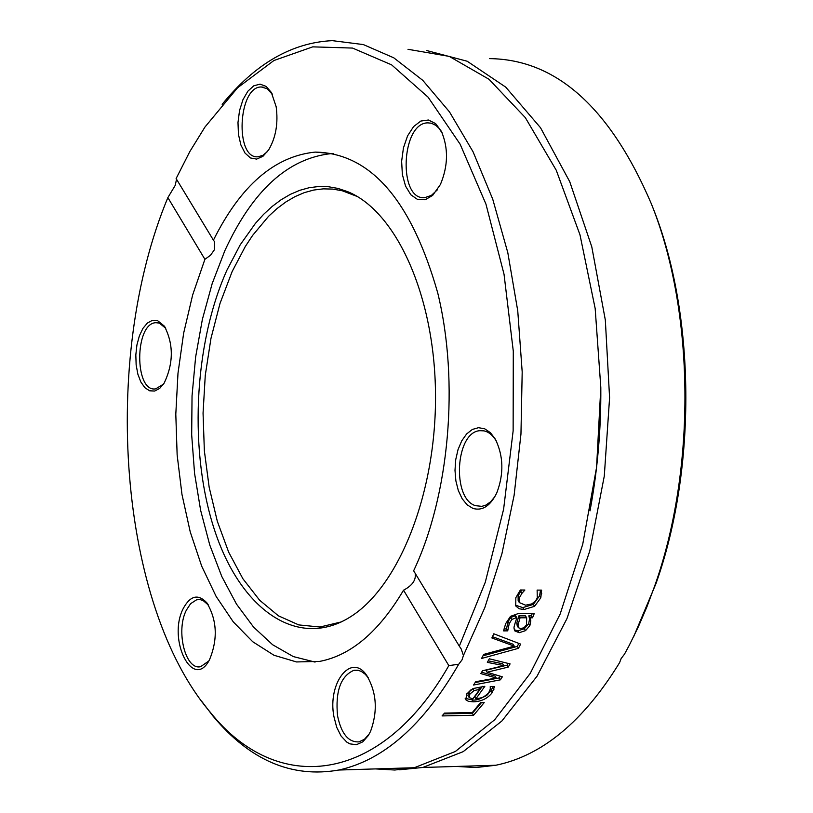 <?xml version="1.0" encoding="UTF-8"?>
<svg xmlns="http://www.w3.org/2000/svg" width="813" height="813" viewBox="0 0 813 813"><rect width="100%" height="100%" fill="white"/><g stroke="black" fill="none" stroke-linecap="round" stroke-linejoin="round"><path stroke-width="1.22" d="M489.619 58.627C556.275 59.4 610.167 107.753 651.294 203.677C694.871 311.562 696.263 469.111 654.658 586.071L646.924 606.803L638.449 626.579L629.272 645.298L624.445 654.241L621.173 658.5L619.577 662.676C583.348 721.538 542.098 755.724 495.849 765.246L476.022 767.523L456.398 766.446M399.132 769.809L422.78 767.472L463.176 751.659L501.906 720.979L537.098 676.121L566.946 618.642L589.791 550.909L604.293 476.062L609.587 397.77L605.329 320.037L591.783 246.806L569.75 181.706L540.523 127.732L505.737 87.133L467.19 61.239L426.784 50.569M633.693 636.599L656.04 583.439C696.975 468.359 695.613 313.503 652.727 207.335L651.294 203.677M459.315 646.172L413.644 570.777C449.365 495.391 459.518 381.927 437.75 292.985C411.307 200.079 370.474 153.118 315.251 152.092C274.601 156.177 240.658 185.537 213.423 240.17L176.116 178.555L189.825 151.574L204.967 127.031L237.548 87.804L273.9 60.528L312.731 46.859L352.537 48.069L391.602 64.847L428.095 97.174L460.128 144.186L485.95 204.104L504.03 274.235L513.288 351.155L513.135 430.89L503.603 509.263L485.29 582.22L459.315 646.172L461.195 648.977L463.43 655.522L462.008 659.912L458.715 664.241L448.827 665.623C380.271 785.704 276.42 795.388 210.13 712.086C118.983 605.075 100.273 359.742 167.864 197.61L175.242 185.344L176.523 179.236M463.43 655.522L484.833 607.596L501.936 553.673L514.131 495.239L520.96 434.04L522.19 371.948L517.749 310.861L507.81 252.691L492.729 199.155L473.064 151.797L449.477 111.879L422.76 80.335L393.756 57.804L363.34 44.573L332.344 40.65C291.867 42.571 255.14 63.8 222.162 104.328M201.533 701.06L213.148 716.273C249.957 760.368 291.826 778.285 338.767 770.033C383.563 760.318 423.543 725.054 458.715 664.241M375.504 768.915L394.813 770.023L414.325 767.726L455.371 751.476L494.66 719.769L530.218 673.408L560.157 614.039L582.728 544.243L596.569 467.373L600.807 387.384L595.167 308.493L579.994 234.855L556.244 170.222L525.32 117.631L489.009 79.278L449.243 56.382L407.994 49.298M491.875 637.961L493.796 633.794L520.615 644.089L518.491 648.317L481.56 658.469L483.725 654.394L514.263 646.132L491.875 637.961M516.092 617.809L511.794 619.455L509.223 623.673L507.698 630.868L503.593 630.878L505.666 623.652L510.483 616.356L517.911 613.683L534.202 613.693L532.525 617.799L530.005 617.799L530.808 620.746L529.883 625.583L525.544 630.634L519.172 632.717L514.649 630.807L514.121 628.469C513.623 627.971 514.538 624.414 516.865 617.809L516.092 617.809L514.883 615.868L510.584 617.524L508.023 621.732L506.499 628.937L503.989 628.947M484.202 702.615L473.542 715.277L442.079 715.918L444.548 713.092L472.333 712.544L480.483 702.676L484.202 702.615M500.422 679.82L473.522 685.034L475.717 681.701L496.286 678.032L480.808 673.581L482.485 670.786L503.786 665.634L487.333 662.371L489.304 658.794L510.086 663.896L508.247 667.087L487.038 672.229L502.343 676.823L500.422 679.82L499.253 677.9L475.148 682.574M492.16 692.737C487.536 698.55 481.255 701.578 473.308 701.832L468.451 701.345L465.819 699.78L466.764 693.875L473.136 688.52L484.853 686.294L475.869 698.865C483.43 697.727 487.698 695.715 488.664 692.828L490.28 689.099L490.239 686.558L494.568 686.487L492.16 692.737L490.991 690.806C483.735 697.889 477.455 700.908 472.14 699.891L465.178 698.357M521.987 593.277L519.334 597.779L519.375 602.626L525.655 605.187L531.844 603.876L535.594 600.909L537.281 597.85L537.129 590.096L541.631 590.126L540.808 597.779L534.578 606.315L523.989 609.537L519.08 608.744L515.737 605.949L515.838 597.677L520.361 590.004L524.893 590.025L521.987 593.277L520.757 591.315L518.105 595.827L518.155 600.675L519.375 602.626M448.827 665.623L403.543 590.187C412.435 585.512 416.297 579.872 415.148 573.246M540.523 590.116L539.578 595.827L533.348 604.384L522.769 607.606L515.351 605.116M521.885 590.014L520.757 591.315M541.702 593.541L540.462 591.59M482.343 686.324L474.701 696.924L475.869 698.865M493.013 686.518L490.991 690.806M469.182 697.544L472.831 698.916L479.711 689.394L474.213 690.522L469.924 693.997L469.182 697.544L467.942 695.491L468.755 692.056L471.123 689.668M474.213 690.522L472.658 688.763M479.711 689.394L478.542 687.463L473.044 688.581M503.786 665.634L502.607 663.723L488.176 660.847M496.286 678.032L495.117 676.111L481.621 672.229M500.33 676.223L499.253 677.9M508.095 663.408L507.068 665.176L485.869 670.298L487.038 672.229M508.247 667.087L507.068 665.176M481.438 702.656L472.373 713.316L443.868 713.885M473.542 715.277L472.373 713.316M532.2 613.693L531.306 615.868L528.796 615.868L529.598 618.815L528.674 623.662L524.344 628.713L517.972 630.786L514.273 629.821M516.865 617.809L515.655 615.868L514.883 615.868M526.672 617.799L520.056 617.799L517.993 625.014L518.369 627.656L520.716 628.662L524.141 627.636L526.489 624.831L526.672 617.799L525.462 615.868L518.857 615.868L516.794 623.093L517.241 625.847M520.056 617.799L518.857 615.868M507.8 630.634L506.601 628.713M507.698 630.868L506.499 628.937M525.544 630.634L524.344 628.713M530.808 620.746L529.598 618.815M530.005 617.799L528.796 615.868M532.525 617.799L531.306 615.868M514.263 646.132L513.074 644.221L492.465 636.681M518.816 643.408L517.312 646.396L482.963 655.847M518.491 648.317L517.312 646.396M213.423 240.17L214.429 241.552L214.276 249.937L210.516 255.262L204.906 259.306L167.864 197.61M440.392 184.531C448.176 165.903 448.512 148.19 441.408 131.381L435.585 123.566L428.451 120.009L420.819 121.056L413.593 126.574L407.577 135.873L403.441 147.895L401.632 161.279L402.364 174.51L405.555 186.116L410.839 194.785L417.648 199.52L425.199 199.744L432.658 195.405L440.392 184.531M276.166 106.747L271.329 92.418L266.166 86.412L260.099 84.145L253.768 85.812L247.843 91.219L242.924 99.775L239.53 110.588L237.985 122.519L238.443 134.358L240.861 144.907L245.008 153.057L250.455 157.966L256.644 159.104L262.934 156.32L268.666 149.877C275.851 137.61 278.351 123.23 276.166 106.747M472.922 508.41C482.404 511.153 490.351 505.981 496.773 492.891C504.009 473.908 503.521 456.002 495.341 439.162L490.432 432.699L484.69 428.797L478.511 427.689L472.353 429.447L466.632 433.939L461.754 440.809L458.034 449.589L455.727 459.66L454.995 470.341L455.88 480.879L458.329 490.574L462.17 498.755L467.15 504.843L472.922 508.41M204.906 259.306L192.681 294.865L183.647 333.188L177.986 373.289L175.801 414.203L177.143 454.924L181.98 494.467L190.222 531.854L201.685 566.153L216.146 596.457L233.29 621.904L252.721 641.731L273.971 655.258L296.511 661.945L319.743 661.386C351.053 655.359 378.99 631.62 403.543 590.187M183.26 608.47C167.051 639.74 193.26 691.609 209.571 659.607C217.955 639.089 217.061 620.167 206.858 602.829C198.22 593.632 190.354 595.512 183.26 608.47M157.458 320.535L152.387 320.342L147.417 323.025L142.956 328.35L139.369 335.871L136.919 344.976L135.822 354.935L136.147 364.946L137.875 374.224L140.862 382.019L144.887 387.699L149.622 390.799L154.694 391.043L159.683 388.411L164.175 383.075C173.606 363.187 173.677 344.214 164.389 326.165L157.458 320.535M333.899 716.497L336.694 727.269L341.125 736.09L346.795 742.106L349.936 743.875L356.45 744.698L362.771 741.852L368.279 735.592L370.565 731.344C377.964 710.908 376.643 692.209 366.592 675.247C351.135 652.372 327.395 683.001 333.899 716.497M494.924 496.56L490.686 501.733L485.91 505.086L481.875 506.347L475.605 505.696C451.632 498.948 455.382 431.998 479.863 430.697C486.326 430.077 491.855 433.614 496.469 441.296L496.55 441.439M369.305 733.854L364.498 739.241L359.041 741.863C348.462 742.513 341.297 733.804 337.527 715.735C335.261 691.152 340.749 675.999 353.99 670.268L358.198 670.308L361.318 671.416L365.261 674.272L368.34 677.879M208.738 661.05L200.679 666.66C185.527 670.664 175.547 630.858 186.35 610.177L190.598 603.683L196.583 599.811L199.917 599.557L203.128 600.522L208.514 605.197M163.443 384.183L155.669 388.868C134.257 392.649 134.491 323.178 155.903 322.7L159.338 323.096L165.75 328.3M267.619 151.401L262.985 155.283L258.127 156.777C234.642 159.551 237.975 86.239 261.349 86.981L267.304 88.78L272.396 94.399M437.394 189.795L431.398 195.394L424.925 197.6C397.882 201.004 401.022 122.448 427.963 122.865L431.449 123.241L435.849 125.375L438.847 128.129L442.282 133.23M333.757 153.494L331.46 153.576C288.056 158.179 252.518 190.547 224.845 250.689L212.183 283.595L202.386 319.326L195.628 357.029L192.041 395.84L191.685 434.904L194.561 473.349L200.628 510.31L209.754 544.964L221.786 576.478L236.481 604.089L253.554 627.067L272.64 644.75L293.3 656.579L315.078 662.087M226.959 270.099C193.23 345.139 188.646 454.497 215.506 532.942C242.172 611.437 299.082 650.065 351.216 616.345C399.671 585.39 436.479 491.713 435.504 393.959C434.752 296.176 396.378 211.228 347.476 191.583L337.984 188.423L328.401 186.726L318.777 186.492L309.174 187.712L299.651 190.354L290.282 194.378L281.115 199.754L272.213 206.421L263.625 214.327L255.394 223.412L240.201 244.835L226.959 270.099M357.253 196.492L342.314 190.781L332.802 189.094L323.249 188.86L313.727 190.049L304.275 192.651L294.987 196.634L285.891 201.949L277.05 208.545L268.524 216.36L252.589 235.445L245.272 246.563L232.132 271.583L219.988 303.503L210.963 338.432L205.272 375.332L203.057 413.146L204.358 450.788L209.154 487.19L217.325 521.316L228.666 552.149L242.894 578.744L259.632 600.228L278.432 615.827L298.757 624.912L319.976 627.016L341.419 621.894M519.334 597.779L518.105 595.827M540.808 597.779L539.578 595.827M523.989 609.537L522.769 607.606M534.578 606.315L533.348 604.384M473.308 701.832L472.14 699.891M493.938 689.302L492.769 687.371M469.924 693.997L468.755 692.056M517.993 625.014L516.794 623.093M511.794 619.455L510.584 617.524M509.223 623.673L508.023 621.732M519.172 632.717L517.972 630.786M529.883 625.583L528.674 623.662M495.849 765.246L422.78 767.472M656.04 583.439L654.658 586.071M414.325 767.726L338.767 770.033M461.195 648.977L460.625 648.052M210.13 712.086L213.148 716.273M469.111 697.432L467.942 695.491M518.369 627.656L517.17 625.736M484.03 430.86L479.863 430.697M357.761 670.237L353.99 670.268M200.384 599.628L197.488 599.618M158.342 322.832L155.903 322.7M263.89 87.245L261.349 86.981M496.469 441.296L495.341 439.162M367.974 677.371L366.592 675.247M208.331 604.953L206.858 602.829M165.72 328.249L164.389 326.165M272.243 94.084L271.329 92.418M431.276 123.2L427.963 122.865M442.109 132.824L441.408 131.381M589.994 510.91C597.494 470.747 601.102 429.691 600.817 387.72M331.46 153.576L315.251 152.092M351.724 193.921L347.476 191.583"/></g></svg>
